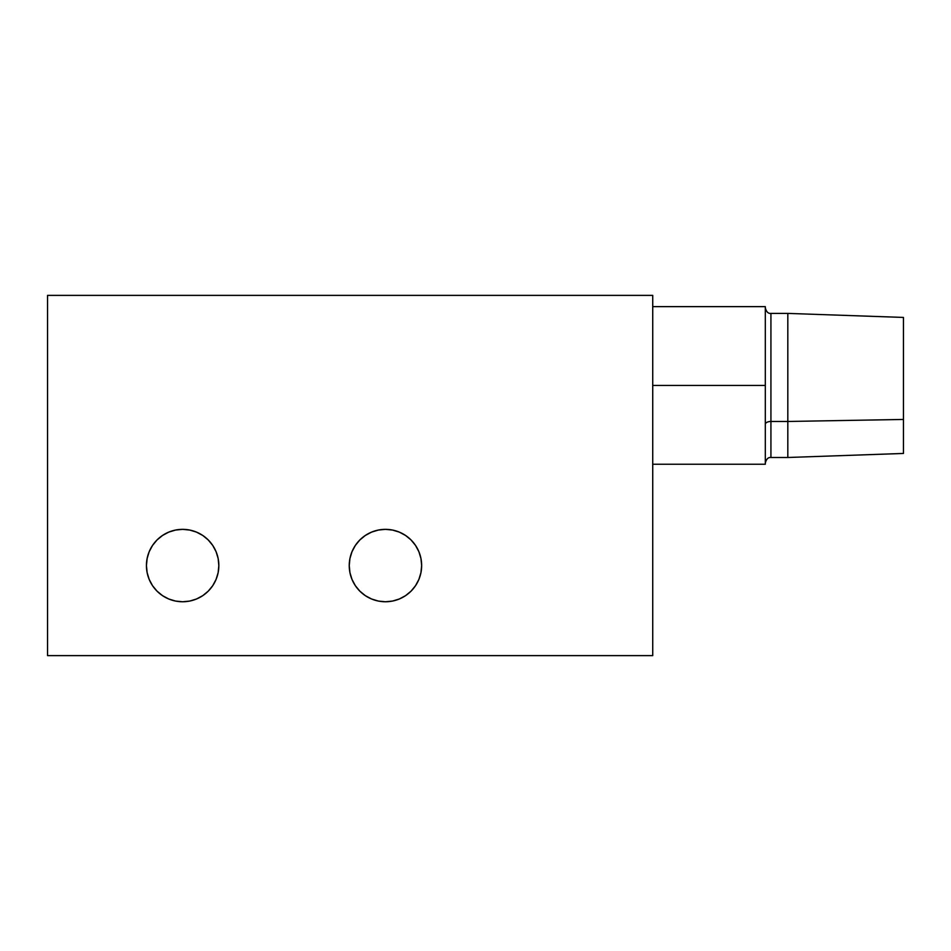 <?xml version="1.0" encoding="UTF-8"?>
<svg xmlns="http://www.w3.org/2000/svg" width="951" height="951" viewBox="0 0 951 951"><rect width="100%" height="100%" fill="white"/><g stroke="black" fill="none" stroke-linecap="round" stroke-linejoin="round"><path stroke-width="1.43" d="M349.243 565.56A36.197 36.197 0 0 1 385.44 529.35A36.197 36.197 0 0 1 421.65 565.56L420.948 558.499L418.892 551.699L415.539 545.446L411.046 539.954L405.554 535.461L399.301 532.108L392.501 530.052L385.44 529.35L378.379 530.052L371.591 532.108L365.327 535.461L359.847 539.954L355.341 545.446L352.001 551.699L349.932 558.499L349.243 565.56L349.932 572.621L352.001 579.409L355.341 585.673L359.847 591.153L365.327 595.659L371.591 598.999L378.379 601.068L385.44 601.757L392.501 601.068L399.301 598.999L405.554 595.659L411.046 591.153L415.539 585.673L418.892 579.409L420.948 572.621L421.65 565.56A36.197 36.197 0 0 1 385.44 601.757A36.197 36.197 0 0 1 349.243 565.56M146.43 565.56A36.197 36.197 0 0 1 182.64 529.35A36.197 36.197 0 0 1 218.837 565.56L218.148 558.499L216.079 551.699L212.739 545.446L208.233 539.954L202.753 535.461L196.488 532.108L189.701 530.052L182.64 529.35L175.566 530.052L168.779 532.108L162.526 535.461L157.034 539.954L152.529 545.446L149.188 551.699L147.132 558.499L146.43 565.56L147.132 572.621L149.188 579.409L152.529 585.673L157.034 591.153L162.526 595.659L168.779 598.999L175.566 601.068L182.64 601.757L189.701 601.068L196.488 598.999L202.753 595.659L208.233 591.153L212.739 585.673L216.079 579.409L218.148 572.621L218.837 565.56A36.197 36.197 0 0 1 182.64 601.757A36.197 36.197 0 0 1 146.43 565.56M47.55 295.381L652.731 295.381L652.731 655.619L47.55 655.619L47.55 295.381L652.731 295.381L652.731 655.619L47.55 655.619L47.55 295.381M405.554 535.461L399.301 532.108L392.501 530.052L385.44 529.35L378.379 530.052M371.591 532.108L365.327 535.461M349.932 572.621L352.001 579.409L355.341 585.673M378.379 601.068L385.44 601.757L392.501 601.068L399.301 598.999L405.554 595.659L411.046 591.153M415.539 585.673L418.892 579.409M218.148 558.499L216.079 551.699L212.739 545.446L208.233 539.954M189.701 530.052L182.64 529.35L175.566 530.052L168.779 532.108L162.526 535.461L157.034 539.954M152.529 545.446L149.188 551.699M162.526 595.659L168.779 598.999L175.566 601.068L182.64 601.757L189.701 601.068M196.488 598.999L202.753 595.659L208.233 591.153L212.739 585.673M770.928 313.782L770.928 457.49L787.82 457.49L787.82 421.471L787.82 457.49L903.45 453.449L903.45 419.45L787.82 421.471L903.45 419.45L903.45 317.432L787.82 313.402L787.82 421.471L770.928 421.471L787.82 421.471L787.82 313.402L770.928 313.402L770.928 457.11M652.731 464.243L765.305 464.243L652.731 464.243M652.731 385.44L765.305 385.44L765.305 464.243L765.305 385.44L652.731 385.44M652.731 306.638L765.305 306.638L765.305 385.44L765.305 306.638L652.731 306.638M770.928 421.471A5.623 2.817 -0 0 0 765.305 424.277M903.45 452.866L903.45 317.586M770.928 457.49C768.194 457.193 766.316 459.071 765.305 463.113M770.928 313.402C768.194 313.699 766.316 311.821 765.305 307.767"/></g></svg>
